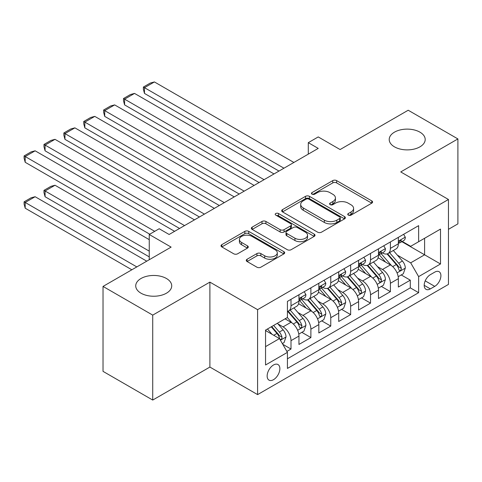 <?xml version="1.0" encoding="UTF-8"?>
<svg xmlns="http://www.w3.org/2000/svg" width="482" height="482" viewBox="0 0 482 482"><rect width="100%" height="100%" fill="white"/><g stroke="black" fill="none" stroke-linecap="round" stroke-linejoin="round"><path stroke-width="0.72" d="M348.311 215.123A1.934 1.115 0 0 0 351.047 215.123L371.779 203.151A2.759 1.591 0 0 0 372.586 202.024A2.759 1.591 0 0 0 371.779 200.898L336.653 180.617A2.759 1.591 0 0 0 332.749 180.617L312.017 192.589A1.934 1.115 0 0 0 311.45 193.378A1.934 1.115 0 0 0 312.017 194.168A1.934 1.115 0 0 0 314.746 194.168L317.433 192.613A8.833 5.097 0 0 1 329.923 192.613L332.845 194.306A8.833 5.097 0 0 1 335.436 197.909A8.833 5.097 0 0 1 332.845 201.518L330.164 203.067A1.934 1.115 0 0 0 329.598 203.856A1.934 1.115 0 0 0 330.164 204.645A1.934 1.115 0 0 0 332.899 204.645L335.58 203.097A8.833 5.097 0 0 1 348.07 203.097L350.998 204.784A8.833 5.097 0 0 1 353.583 208.387A8.833 5.097 0 0 1 350.998 211.996L348.311 213.544A1.934 1.115 0 0 0 347.745 214.333A1.934 1.115 0 0 0 348.311 215.123L348.311 213.544M166.447 278.506A17.997 10.387 0 0 0 146.835 276.252A17.997 10.387 0 0 0 135.731 285.85A17.997 10.387 0 0 0 140.997 293.195A17.997 10.387 0 0 0 160.608 295.448A17.997 10.387 0 0 0 171.719 285.85A17.997 10.387 0 0 0 166.447 278.506M419.93 132.158A17.997 10.387 0 0 0 400.319 129.905A17.997 10.387 0 0 0 389.209 139.503A17.997 10.387 0 0 0 394.481 146.847A17.997 10.387 0 0 0 414.092 149.101A17.997 10.387 0 0 0 425.196 139.503A17.997 10.387 0 0 0 419.93 132.158M273.505 379.683A8.995 5.194 120 0 0 279.385 371.755A8.995 5.194 120 0 0 278.006 364.549A8.995 5.194 120 0 0 273.505 364.995A8.995 5.194 120 0 0 267.63 372.923A8.995 5.194 120 0 0 269.004 380.129A8.995 5.194 120 0 0 273.505 379.683M247.079 259.256A2.759 1.591 0 0 0 246.272 260.382A2.759 1.591 0 0 0 247.079 261.509L256.936 267.203A2.759 1.591 0 0 0 260.84 267.203L283.868 253.906A2.759 1.591 0 0 0 284.675 252.779A2.759 1.591 0 0 0 283.868 251.652L248.742 231.372A2.759 1.591 0 0 0 244.838 231.372L221.81 244.669A2.759 1.591 0 0 0 221.003 245.796A2.759 1.591 0 0 0 221.81 246.923L233.716 253.791A2.759 1.591 0 0 0 237.62 253.791L247.471 248.103A2.759 1.591 0 0 0 248.278 246.977A2.759 1.591 0 0 0 247.471 245.85L241.572 242.44A7.381 4.26 0 0 1 239.409 239.427A7.381 4.26 0 0 1 243.964 235.493A7.381 4.26 0 0 1 252.008 236.415L275.132 249.766A7.381 4.26 0 0 1 277.295 252.779A7.381 4.26 0 0 1 272.74 256.719A7.381 4.26 0 0 1 264.696 255.791L260.84 253.568A2.759 1.591 0 0 0 256.936 253.568L247.079 259.256L247.079 261.509M448.459 229.324L457.9 223.871L457.9 138.93L408.2 110.233L340.105 149.547L318.234 136.924L308.299 142.66L318.234 148.402L169.128 234.487L159.193 228.745L149.251 234.487L149.251 259.738M152.728 315.12L152.728 400.06L209.887 367.061L209.887 282.121L152.728 315.12L103.028 286.422L171.116 247.109L149.251 234.487M209.887 282.121L257.599 309.667L448.459 199.476L448.459 284.416L257.599 394.607L257.599 309.667M457.9 138.93L400.741 171.929L448.459 199.476M317.626 232.161A2.759 1.591 0 0 0 321.53 232.161L344.558 218.864A2.759 1.591 0 0 0 345.365 217.737A2.759 1.591 0 0 0 344.558 216.611L309.432 196.337A2.759 1.591 0 0 0 305.528 196.337L282.5 209.628A2.759 1.591 0 0 0 281.693 210.755A2.759 1.591 0 0 0 282.5 211.881L317.626 232.161M276.541 215.538A1.934 1.115 0 0 1 278.5 215.809L278.5 213.514L314.21 234.132A2.759 1.591 0 0 1 315.017 235.258A2.759 1.591 0 0 1 314.21 236.385L291.182 249.682A2.759 1.591 0 0 1 287.284 249.682L252.158 229.402L252.158 227.149A2.759 1.591 0 0 0 251.345 228.275A2.759 1.591 0 0 0 252.158 229.402M252.158 227.149L262.009 221.461A2.759 1.591 0 0 1 265.913 221.461L280.156 229.685A2.759 1.591 0 0 0 284.061 229.685L290.598 225.907A2.759 1.591 0 0 0 291.405 224.781A2.759 1.591 0 0 0 290.598 223.654L275.77 215.093A1.934 1.115 0 0 1 275.204 214.303A1.934 1.115 0 0 1 276.397 213.273A1.934 1.115 0 0 1 278.5 213.514M152.728 400.06L103.028 371.363L103.028 286.422M286.874 351.42L291.001 349.04L282.747 344.275M278.054 324L283.048 326.886A11.249 6.495 60 0 1 291.001 340.66L298.954 336.068L298.954 344.449L310.884 337.563L301.834 332.339M297.936 312.523L302.931 315.409A11.249 6.495 60 0 1 310.884 329.182L318.831 324.591L318.831 332.966L330.76 326.079L321.717 320.861M317.819 301.045L322.807 303.931A11.249 6.495 60 0 1 330.76 317.704L338.713 313.113L338.713 321.488L350.643 314.601L341.599 309.384M337.701 289.568L342.69 292.454A11.249 6.495 60 0 1 350.643 306.227L358.596 301.636L358.596 310.01L370.525 303.124L361.476 297.9M357.578 278.09L362.572 280.97A11.249 6.495 60 0 1 370.525 294.749L378.478 290.158L378.478 298.533L390.402 291.646L390.402 283.265A11.249 6.495 -120 0 0 382.455 269.492L377.46 266.612M381.358 286.422L390.402 291.646M298.954 336.068A11.249 6.495 -120 0 0 291.001 322.295L285.037 318.849M318.831 324.591A11.249 6.495 -120 0 0 310.884 310.818L298.587 303.714M338.713 313.113A11.249 6.495 -120 0 0 330.76 299.34L318.469 292.237M358.596 301.636A11.249 6.495 -120 0 0 350.643 287.856L338.346 280.759M378.478 290.158A11.249 6.495 -120 0 0 370.525 276.379L358.228 269.281M434.74 272.137L430.366 274.662A8.718 5.031 120 0 0 424.672 282.338A8.718 5.031 120 0 0 426.01 289.327A8.718 5.031 120 0 0 430.366 288.893L434.74 286.368A8.718 5.031 120 0 0 440.434 278.686A8.718 5.031 120 0 0 439.096 271.703A8.718 5.031 120 0 0 434.74 272.137M265.552 346.624L279.47 338.593L287.423 352.366L287.423 368.435L418.635 292.682L418.635 276.614L410.682 262.835L397.343 255.135M287.423 352.366L265.552 364.995L265.552 330.098L287.423 317.475L287.423 301.401L418.635 225.648L418.635 241.717L440.506 229.089L440.506 263.985L418.635 276.614M302.823 298.816L302.931 298.876A11.249 6.495 60 0 0 308.552 299.436L316.505 294.845A11.249 6.495 -120 0 0 318.831 289.694L318.831 283.265M322.705 287.338L322.807 287.399A11.249 6.495 60 0 0 328.435 287.959L336.388 283.368A11.249 6.495 -120 0 0 338.713 278.216L338.713 271.788M342.588 275.861L342.69 275.921A11.249 6.495 60 0 0 348.311 276.481L356.264 271.89A11.249 6.495 -120 0 0 358.596 266.739L358.596 260.31M362.47 264.383L362.572 264.443A11.249 6.495 60 0 0 368.194 265.004L376.147 260.407A11.249 6.495 -120 0 0 378.478 255.261L378.478 248.833M287.423 358.795L410.284 287.862L410.284 280.169L398.355 287.055L398.355 278.674A11.249 6.495 -120 0 0 390.402 264.901L378.111 257.804M382.347 252.905L382.455 252.966A11.249 6.495 -120 0 0 388.076 253.52A11.249 6.495 -120 0 0 390.402 248.375L390.402 241.946M388.076 253.52L396.029 248.929A11.249 6.495 -120 0 0 398.355 243.784L398.355 237.355M291.001 299.334L291.001 305.763A11.249 6.495 60 0 1 288.67 310.914A11.249 6.495 60 0 1 287.423 311.366M288.67 310.914L296.623 306.323A11.249 6.495 -120 0 0 298.954 301.172L298.954 294.743M310.884 287.856L310.884 294.285A11.249 6.495 60 0 1 308.552 299.436M330.76 276.379L330.76 282.807A11.249 6.495 60 0 1 328.435 287.959M350.643 264.901L350.643 271.33A11.249 6.495 60 0 1 348.311 276.481M370.525 253.424L370.525 259.852A11.249 6.495 60 0 1 368.194 265.004M370.525 294.749L370.525 303.124M350.643 306.227L350.643 314.601M330.76 317.704L330.76 326.079M310.884 329.182L310.884 337.563M291.001 340.66L291.001 349.04M279.47 338.593L265.552 330.556M410.682 262.835L424.6 254.803L424.6 238.277L440.506 229.089M401.831 241.657L440.506 263.985M402.229 241.428L410.682 246.308L418.635 241.717M209.887 367.061L257.599 394.607M308.299 142.66L308.299 154.138M401.241 274.945L410.284 280.169M410.284 287.862L418.635 292.682M349.082 215.394L350.998 214.291A8.833 5.097 0 0 0 353.583 210.682L353.583 208.387M335.436 197.909L335.436 200.205A8.833 5.097 0 0 1 332.845 203.814L330.935 204.916M371.743 203.169L336.653 182.913A2.759 1.591 0 0 0 332.749 182.913L312.788 194.439M344.522 218.888L309.432 198.632A2.759 1.591 0 0 0 305.528 198.632L282.536 211.905M339.677 218.527A1.934 1.115 0 0 0 340.244 217.737A1.934 1.115 0 0 0 339.677 216.954L308.848 199.15A1.934 1.115 0 0 0 306.112 199.15L303.286 200.783A8.833 5.097 0 0 0 300.696 204.392A8.833 5.097 0 0 0 303.286 207.995L324.362 220.166A8.833 5.097 0 0 0 336.846 220.166L339.677 218.527L339.677 220.822A1.934 1.115 0 0 0 340.244 220.033L340.244 217.737M300.696 204.392L300.696 206.688A8.833 5.097 0 0 0 303.286 210.291L303.286 207.995M339.677 220.822L336.846 222.461A8.833 5.097 0 0 1 324.362 222.461L303.286 210.291M252.194 229.42L262.009 223.756L262.009 221.461M291.405 224.781L291.405 227.076A2.759 1.591 0 0 1 290.598 228.203L284.061 231.981A2.759 1.591 0 0 1 280.156 231.981L265.913 223.756A2.759 1.591 0 0 0 262.009 223.756M278.5 215.809L314.174 236.409M294.942 238.216A7.381 4.26 0 0 0 302.985 239.138A7.381 4.26 0 0 0 307.546 235.204A7.381 4.26 0 0 0 305.383 232.191L297.231 227.486A2.759 1.591 0 0 0 293.333 227.486L286.796 231.258A2.759 1.591 0 0 0 285.983 232.384A2.759 1.591 0 0 0 286.796 233.511L294.942 238.216L294.942 240.512A7.381 4.26 0 0 0 302.985 241.434A7.381 4.26 0 0 0 307.546 237.499L307.546 235.204M285.983 232.384L285.983 234.68A2.759 1.591 0 0 0 286.796 235.806L286.796 233.511M294.942 240.512L286.796 235.806M277.295 252.779L277.295 255.074A7.381 4.26 0 0 1 272.74 259.015A7.381 4.26 0 0 1 264.696 258.087L260.84 255.864A2.759 1.591 0 0 0 256.936 255.864L247.121 261.533M239.409 239.427L239.409 241.723A7.381 4.26 0 0 0 241.572 244.736L241.572 242.44M247.435 248.128L241.572 244.736M283.832 253.93L248.742 233.668A2.759 1.591 0 0 0 244.838 233.668L221.847 246.941M398.192 276.71L403.326 273.74L405.314 268.004A7.453 4.302 -120 0 0 402.416 261.009L393.33 250.489M391.511 265.63L381.129 253.61M144.48 139.334L239.211 194.023L104.715 116.379L103.624 112.3L103.624 110.004L110.583 105.986L114.656 104.895L104.715 110.637L104.715 116.379M385.6 262.13L379.575 255.153A17.852 10.309 -120 0 0 379.021 254.532M387.064 253.93L396.252 264.564A7.453 4.302 60 0 1 398.909 269.697L399.445 270.583L400.458 270.438L401.126 269.619L401.289 268.317A7.453 4.302 -120 0 0 398.638 263.184L389.552 252.67M387.6 253.755L397.475 265.184A3.796 2.193 60 0 1 398.433 266.667L401.289 268.317M283.94 168.2L144.48 87.682L144.48 93.418L278.97 171.068M403.627 234.312L405.314 237.24A7.453 4.302 60 0 1 403.771 240.536L399.994 242.717A7.453 4.302 -120 0 0 401.289 241L401.132 240.343L400.205 240.524L398.909 242.38A7.453 4.302 60 0 1 398.355 243.44M293.881 162.458L154.421 81.94L144.48 87.682L143.383 87.049L150.342 83.031L154.421 81.94M398.608 243.067L398.638 243.067A7.453 4.302 -120 0 0 399.994 242.717M144.48 93.418L143.383 89.345L143.383 87.049M378.31 288.188L383.449 285.217L385.431 279.482A7.453 4.302 -120 0 0 382.533 272.487L373.448 261.967M371.628 277.108L361.247 265.088M124.597 150.812L219.328 205.507L84.838 127.857L83.741 123.778L83.741 121.482L90.7 117.469L94.779 116.379L84.838 122.115L84.838 127.857M365.724 273.607L359.692 266.63A17.852 10.309 -120 0 0 359.144 266.01M367.182 265.407L376.37 276.041A7.453 4.302 60 0 1 379.027 281.175L379.569 282.06L380.575 281.916L381.25 281.096L381.413 279.795A7.453 4.302 -120 0 0 378.756 274.668L369.67 264.148M367.724 265.233L377.593 276.662A3.796 2.193 60 0 1 378.551 278.144L381.413 279.795M358.427 299.665L363.567 296.695L365.555 290.959A7.453 4.302 -120 0 0 362.651 283.964L353.565 273.445M351.746 288.585L341.364 276.566M104.715 162.289L199.446 216.984L64.956 139.334L63.859 135.255L63.859 132.96L70.818 128.947L74.897 127.857L64.956 133.592L64.956 139.334M345.841 285.085L339.816 278.108A17.852 10.309 -120 0 0 339.262 277.487M347.299 276.885L356.487 287.519A7.453 4.302 60 0 1 359.144 292.652L359.686 293.538L360.693 293.393L361.367 292.574L361.53 291.279A7.453 4.302 -120 0 0 358.873 286.145L349.787 275.626M347.841 276.71L357.71 288.14A3.796 2.193 60 0 1 358.668 289.622L361.53 291.279M338.545 311.143L343.684 308.179L345.672 302.437A7.453 4.302 -120 0 0 342.768 295.442L333.689 284.922M331.869 300.063L321.488 288.043M84.838 173.767L179.569 228.462L45.073 150.812L43.983 146.733L43.983 144.437L50.941 140.425L55.014 139.334L45.073 145.07L45.073 150.812M325.959 296.563L319.934 289.586A17.852 10.309 -120 0 0 319.379 288.965M327.423 288.363L336.605 298.997A7.453 4.302 60 0 1 339.262 304.13L339.804 305.016L340.81 304.871L341.485 304.052L341.648 302.756A7.453 4.302 -120 0 0 338.991 297.623L329.911 287.103M327.959 288.188L337.834 299.617A3.796 2.193 60 0 1 338.786 301.099L341.648 302.756M318.668 322.621L323.802 319.656L325.79 313.915A7.453 4.302 -120 0 0 322.892 306.92L313.806 296.4M311.987 311.541L301.605 299.521M64.956 185.245L149.745 234.198L25.191 162.289L24.1 158.217L24.1 155.921L31.059 151.902L35.132 150.812L25.191 156.548L25.191 162.289M306.076 308.04L300.051 301.069A17.852 10.309 -120 0 0 299.497 300.443M307.54 299.84L316.728 310.474A7.453 4.302 60 0 1 319.385 315.608L319.928 316.493L320.934 316.349L321.608 315.529L321.771 314.234A7.453 4.302 -120 0 0 319.114 309.101L310.028 298.581M308.076 299.665L317.951 311.095A3.796 2.193 60 0 1 318.909 312.583L321.771 314.234M264.064 179.678L124.597 99.159L124.597 104.895L259.093 182.545M383.744 245.79L385.431 248.718A7.453 4.302 60 0 1 383.889 252.014L380.111 254.195A7.453 4.302 -120 0 0 381.413 252.478L381.256 251.821L380.322 252.002L379.027 253.857A7.453 4.302 60 0 1 378.478 254.918M274.005 173.936L134.538 93.418L124.597 99.159L123.506 98.527L130.465 94.508L134.538 93.418M378.725 254.544L378.756 254.544A7.453 4.302 -120 0 0 380.111 254.195M124.597 104.895L123.506 100.822L123.506 98.527M244.181 191.155L103.624 110.004M363.862 257.268L365.555 260.196A7.453 4.302 60 0 1 364.012 263.491L360.235 265.672A7.453 4.302 -120 0 0 361.53 263.955L361.373 263.299L360.44 263.479L359.144 265.335A7.453 4.302 60 0 1 358.596 266.395M254.122 185.419L114.656 104.895M358.843 266.022L358.873 266.022A7.453 4.302 -120 0 0 360.235 265.672M224.299 202.633L83.741 121.482M343.985 268.745L345.672 271.673A7.453 4.302 60 0 1 344.13 274.969L340.352 277.15A7.453 4.302 -120 0 0 341.648 275.433L341.491 274.776L340.563 274.963L339.262 276.813A7.453 4.302 60 0 1 338.713 277.873M234.24 196.897L94.779 116.379M338.96 277.499L338.991 277.499A7.453 4.302 -120 0 0 340.352 277.15M204.416 214.11L63.859 132.96M324.103 280.229L325.79 283.151A7.453 4.302 60 0 1 324.247 286.447L320.47 288.628A7.453 4.302 -120 0 0 321.771 286.917L321.614 286.254L320.681 286.441L319.385 288.29A7.453 4.302 60 0 1 318.831 289.351M214.357 208.375L74.897 127.857M319.084 288.977L319.114 288.977A7.453 4.302 -120 0 0 320.47 288.628M298.786 334.098L303.925 331.134L305.907 325.392A7.453 4.302 -120 0 0 303.009 318.397L293.924 307.877M149.251 251.128L45.073 190.986L55.014 185.245L149.251 239.65M292.104 323.018L287.35 317.511M45.073 196.722L43.983 192.649L43.983 190.354L45.073 190.986L45.073 196.722L149.251 256.87M286.2 319.518L285.422 318.626M287.658 311.318L296.846 321.952A7.453 4.302 60 0 1 299.503 327.085L300.045 327.971L301.051 327.826L301.726 327.013L301.889 325.712A7.453 4.302 -120 0 0 299.232 320.578L290.146 310.059M288.2 311.143L298.069 322.572A3.796 2.193 60 0 1 299.027 324.061L301.889 325.712M43.983 190.354L50.941 186.335L55.014 185.245M184.54 225.588L43.983 144.437M304.22 291.706L305.907 294.629A7.453 4.302 60 0 1 304.365 297.924L300.593 300.105A7.453 4.302 -120 0 0 301.889 298.394L301.732 297.731L300.798 297.918L299.503 299.768A7.453 4.302 60 0 1 298.954 300.828M194.481 219.852L55.014 139.334M299.202 300.455L299.232 300.455A7.453 4.302 -120 0 0 300.593 300.105M282.35 343.588L284.043 342.612L286.031 336.87A7.453 4.302 -120 0 0 283.127 329.875L277.409 323.253M136.822 266.914L25.191 202.464L35.132 196.722L146.763 261.172M272.071 334.321L267.468 328.995M25.191 208.2L24.1 204.127L24.1 201.831L25.191 202.464L25.191 208.2L131.851 269.781M266.317 331.001L265.552 330.116M271.245 326.814L276.963 333.436A7.453 4.302 60 0 1 279.62 338.563L280.163 339.449L281.169 339.31L281.843 338.491L282.006 337.189A7.453 4.302 -120 0 0 279.349 332.056L273.631 325.434M271.709 326.543L278.192 334.05A3.796 2.193 60 0 1 279.144 335.538L282.006 337.189M24.1 201.831L31.059 197.813L35.132 196.722M154.716 231.33L24.1 155.921M174.598 231.33L35.132 150.812M283.048 326.886L291.001 322.295M302.931 315.409L310.884 310.818M322.807 303.931L330.76 299.34M342.69 292.454L350.643 287.856M362.572 280.97L370.525 276.379M382.455 269.492L390.402 264.901M390.402 248.375L398.355 243.784M291.001 305.763L298.954 301.172M310.884 294.285L318.831 289.694M330.76 282.807L338.713 278.216M350.643 271.33L358.596 266.739M370.525 259.852L378.478 255.261M390.402 283.265L398.355 278.674M425.202 280.861L434.74 286.368M424.202 285.332L430.366 288.893M350.998 214.291L350.998 211.996M330.164 204.645L330.164 203.067M332.845 203.814L332.845 201.518M312.017 194.168L312.017 192.589M332.749 182.913L332.749 180.617M336.653 182.913L336.653 180.617M371.779 203.151L371.779 200.898M282.5 211.881L282.5 209.628M305.528 198.632L305.528 196.337M309.432 198.632L309.432 196.337M344.558 218.864L344.558 216.611M324.362 222.461L324.362 220.166M336.846 222.461L336.846 220.166M265.913 223.756L265.913 221.461M280.156 231.981L280.156 229.685M284.061 231.981L284.061 229.685M290.598 228.203L290.598 225.907M314.21 236.385L314.21 234.132M256.936 255.864L256.936 253.568M260.84 255.864L260.84 253.568M264.696 258.087L264.696 255.791M247.471 248.103L247.471 245.85M221.81 246.923L221.81 244.669M244.838 233.668L244.838 231.372M248.742 233.668L248.742 231.372M283.868 253.906L283.868 251.652M397.054 272.884L405.266 268.149M398.638 263.184L402.416 261.009M392.697 266.618L396.252 264.564M405.266 237.156L398.355 241.145M400.331 240.446L401.289 241M377.171 284.368L385.383 279.626M378.756 274.668L382.533 272.487M372.815 278.096L376.37 276.041M357.295 295.846L365.507 291.104M358.873 286.145L362.651 283.964M352.932 289.574L356.487 287.519M337.412 307.323L345.624 302.582M338.991 297.623L342.768 295.442M333.056 301.051L336.605 298.997M317.53 318.801L325.742 314.059M319.114 309.101L322.892 306.92M313.173 312.529L316.728 310.474M385.383 248.634L378.478 252.622M380.449 251.923L381.413 252.478M365.507 260.111L358.596 264.1M360.566 263.401L361.53 263.955M345.624 271.589L338.713 275.577M340.69 274.879L341.648 275.433M325.742 283.067L318.831 287.055M320.807 286.356L321.771 286.917M297.647 330.278L305.859 325.537M299.232 320.578L303.009 318.397M293.291 324.006L296.846 321.952M305.859 294.544L298.954 298.533M300.925 297.834L301.889 298.394M280.416 340.226L285.983 337.014M279.349 332.056L283.127 329.875M273.746 335.291L276.963 333.436"/></g></svg>
